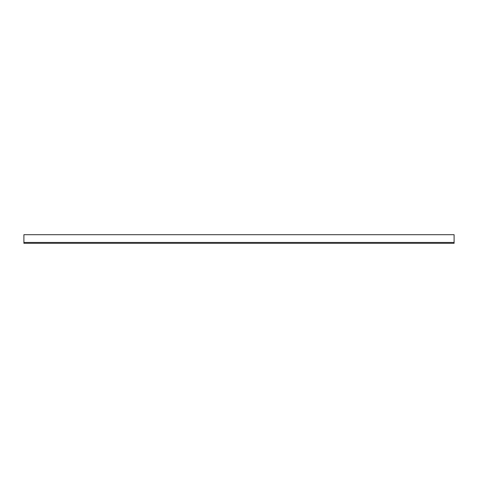 <?xml version="1.0" encoding="UTF-8"?>
<svg xmlns="http://www.w3.org/2000/svg" width="478" height="478" viewBox="0 0 478 478"><rect width="100%" height="100%" fill="white"/><g stroke="black" fill="none" stroke-linecap="round" stroke-linejoin="round"><path stroke-width="0.72" d="M454.1 234.698L23.9 234.698L23.9 243.302L454.1 243.302L454.1 234.698M454.1 242.442L23.9 242.442"/></g></svg>
